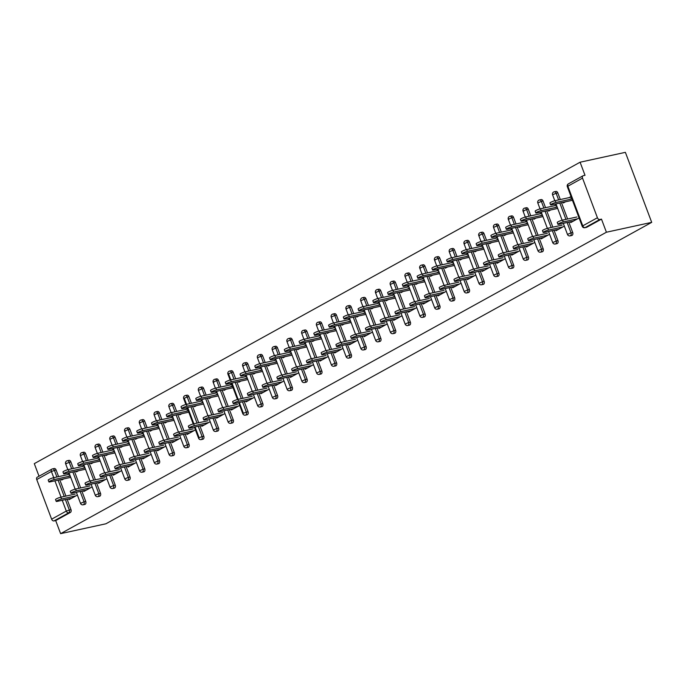 <?xml version="1.0" encoding="UTF-8"?>
<svg xmlns="http://www.w3.org/2000/svg" width="686" height="686" viewBox="0 0 686 686"><rect width="100%" height="100%" fill="white"/><g stroke="black" fill="none" stroke-linecap="round" stroke-linejoin="round"><path stroke-width="1.03" d="M568.66 183.771A2.272 1.586 61.1 0 0 568.351 183.882L583.014 175.787A2.272 1.586 61.1 0 1 583.323 175.676L585.012 175.307L580.09 162.213L34.3 463.642L39.025 476.221M580.09 162.213L625.383 152.343L651.7 222.358L105.91 523.787L60.617 533.657L606.407 232.228L651.7 222.358M570.563 197.302L571.189 196.959M555.806 205.457L556.44 205.105M541.048 213.603L541.683 213.26M526.291 221.758L526.925 221.406M511.533 229.904L512.168 229.553M496.784 238.051L497.41 237.708M482.069 246.197L482.652 245.854M467.269 254.352L467.903 254M452.511 262.506L453.146 262.155M437.754 270.653L438.388 270.301M422.996 278.799L423.631 278.456M408.247 286.954L408.873 286.602M393.49 295.1L394.116 294.748M378.732 303.255L379.367 302.903M363.974 311.401L364.609 311.05M349.217 319.547L349.851 319.204M334.459 327.702L335.094 327.351M319.71 335.848L320.336 335.497M304.996 343.986L305.579 343.652M290.195 352.15L290.83 351.798M275.438 360.296L276.072 359.953M260.68 368.451L261.315 368.099M245.922 376.597L246.557 376.245M231.173 384.743L231.799 384.4M216.416 392.898L217.042 392.546M201.658 401.044L202.293 400.693M186.901 409.199L187.535 408.847M172.143 417.345L172.778 416.994M157.386 425.492L158.02 425.149M142.628 433.646L143.263 433.295M127.922 441.784L128.505 441.441M113.121 449.947L113.756 449.596M98.364 458.094L98.998 457.742M83.606 466.24L84.241 465.897M53.74 477.688L51.399 471.453L36.735 479.548L51.63 519.173L66.293 511.079L62.237 500.283M67.091 499.228L70.984 509.578A2.272 1.586 77.7 0 1 70.358 512.468L68.669 512.836L54.005 520.931L55.695 520.563L60.617 533.657M70.358 512.468L55.695 520.563M54.005 520.931A2.272 1.586 -118.9 0 1 51.63 519.173M36.735 479.548A2.272 1.586 -118.9 0 1 37.224 477.216L51.887 469.121A2.272 1.586 -118.9 0 1 52.196 469.001A2.272 1.586 77.7 0 1 52.496 468.89A2.272 1.586 77.7 0 1 54.4 470.322L56.912 476.993M68.849 474.395L69.483 474.043M597.42 217.745L582.525 178.12L567.862 186.215L582.757 225.84L597.42 217.745A2.272 1.586 61.1 0 0 599.796 219.503L585.132 227.598L586.822 227.229A2.272 1.586 77.7 0 1 586.513 227.349A2.272 1.586 77.7 0 1 586.187 227.366M77.381 495.06L69.029 499.674L68.729 498.868M63.798 478.888L61.663 480.063L61.414 479.403M68.06 476.538L70.015 475.458M69.329 473.632L67.374 474.712M555.591 191.548A2.272 1.586 77.7 0 1 555.9 191.437A2.272 1.586 77.7 0 1 557.804 192.869L560.308 199.54M561.491 202.679L567.622 219.006M568.805 222.135L572.699 232.494A2.272 1.586 77.7 0 1 572.064 235.375A2.272 1.586 77.7 0 1 571.764 235.495A2.272 1.586 77.7 0 1 571.429 235.521M606.407 232.228L601.485 219.134L586.822 227.229M53.885 468.641A2.272 1.586 77.7 0 1 54.185 468.521A2.272 1.586 77.7 0 1 56.089 469.953L58.602 476.624M59.776 479.763L65.916 496.089M555.686 229.93L555.986 230.736L564.338 226.123M550.755 209.95L548.62 211.134L548.371 210.465M556.286 204.694L554.331 205.774M555.008 207.601L556.963 206.52M526.076 207.849A2.272 1.586 77.7 0 1 526.385 207.738A2.272 1.586 77.7 0 1 528.289 209.17L530.793 215.841M531.976 218.971L538.116 235.298M539.29 238.436L543.183 248.795A2.272 1.586 77.7 0 1 542.557 251.676A2.272 1.586 77.7 0 1 542.249 251.796A2.272 1.586 77.7 0 1 541.923 251.813M526.171 246.231L526.471 247.029L534.823 242.424M521.24 226.251L519.105 227.426L518.856 226.766M526.771 220.995L524.816 222.075M525.502 223.893L527.457 222.813M496.57 224.15A2.272 1.586 77.7 0 1 496.878 224.03A2.272 1.586 77.7 0 1 498.773 225.462L501.286 232.134M502.461 235.272L508.6 251.599M509.775 254.738L513.668 265.096A2.272 1.586 77.7 0 1 513.042 267.977A2.272 1.586 77.7 0 1 512.734 268.097A2.272 1.586 77.7 0 1 512.408 268.115M496.655 262.532L496.964 263.33L505.308 258.716M491.733 242.544L489.59 243.727L489.341 243.067M497.256 237.296L495.301 238.376M495.987 240.194L497.942 239.114M467.055 240.452A2.272 1.586 77.7 0 1 467.363 240.332A2.272 1.586 77.7 0 1 469.267 241.764L471.771 248.435M472.954 251.573L479.085 267.9M480.269 271.039L484.162 281.389A2.272 1.586 77.7 0 1 483.527 284.278A2.272 1.586 77.7 0 1 483.218 284.39A2.272 1.586 77.7 0 1 482.893 284.416M467.149 278.833L467.449 279.631L475.801 275.017M462.218 258.845L460.083 260.028L459.834 259.368M467.749 253.597L465.794 254.678M466.471 256.495L468.427 255.415M437.539 256.744A2.272 1.586 77.7 0 1 437.848 256.633A2.272 1.586 77.7 0 1 439.752 258.065L442.256 264.736M443.439 267.874L449.579 284.201M450.753 287.34L454.647 297.69A2.272 1.586 77.7 0 1 454.021 300.579A2.272 1.586 77.7 0 1 453.712 300.691A2.272 1.586 77.7 0 1 453.386 300.717M437.634 295.126L437.934 295.932L446.286 291.318M432.703 275.146L430.568 276.329L430.319 275.669M438.234 269.898L436.279 270.97M436.965 272.796L438.92 271.716M408.033 273.045A2.272 1.586 77.7 0 1 408.341 272.934A2.272 1.586 77.7 0 1 410.237 274.366L412.749 281.037M413.924 284.175L420.064 300.502M421.238 303.632L425.131 313.991A2.272 1.586 77.7 0 1 424.505 316.872A2.272 1.586 77.7 0 1 424.197 316.992A2.272 1.586 77.7 0 1 423.871 317.009M408.119 311.427L408.419 312.233L416.771 307.62M403.197 291.447L401.053 292.622L400.804 291.962M408.719 286.191L406.764 287.271M407.45 289.098L409.405 288.017M378.518 289.346A2.272 1.586 77.7 0 1 378.826 289.226A2.272 1.586 77.7 0 1 380.73 290.667L383.234 297.338M384.417 300.468L390.548 316.795M391.732 319.933L395.625 330.292A2.272 1.586 77.7 0 1 394.99 333.173A2.272 1.586 77.7 0 1 394.682 333.293A2.272 1.586 77.7 0 1 394.356 333.31M378.612 327.728L378.912 328.525L387.264 323.912M373.681 307.74L371.546 308.923L371.298 308.263M379.212 302.492L377.249 303.572M377.935 305.39L379.89 304.31M349.002 305.647A2.272 1.586 77.7 0 1 349.311 305.527A2.272 1.586 77.7 0 1 351.215 306.959L353.719 313.631M354.902 316.769L361.042 333.096M362.217 336.234L366.11 346.593A2.272 1.586 77.7 0 1 365.484 349.474A2.272 1.586 77.7 0 1 365.175 349.586A2.272 1.586 77.7 0 1 364.849 349.611M349.097 344.029L349.397 344.826L357.749 340.213M344.166 324.041L342.031 325.224L341.782 324.564M349.697 318.793L347.742 319.873M348.428 321.691L350.383 320.611M319.496 321.948A2.272 1.586 77.7 0 1 319.805 321.828A2.272 1.586 77.7 0 1 321.7 323.26L324.212 329.932M325.387 333.07L331.527 349.397M332.701 352.535L336.594 362.885A2.272 1.586 77.7 0 1 335.969 365.775A2.272 1.586 77.7 0 1 335.66 365.887A2.272 1.586 77.7 0 1 335.334 365.912M319.582 360.322L319.882 361.128L328.234 356.514M314.66 340.342L312.516 341.525L312.267 340.865M320.182 335.094L318.227 336.174M318.913 337.992L320.868 336.912M289.981 338.241A2.272 1.586 77.7 0 1 290.289 338.129A2.272 1.586 77.7 0 1 292.193 339.561L294.697 346.233M295.88 349.371L302.012 365.698M303.195 368.828L307.088 379.187A2.272 1.586 77.7 0 1 306.453 382.068A2.272 1.586 77.7 0 1 306.145 382.188A2.272 1.586 77.7 0 1 305.819 382.213M290.075 376.623L290.375 377.429L298.727 372.815M285.144 356.643L283.009 357.826L282.761 357.157M290.675 351.386L288.712 352.467M289.398 354.293L291.353 353.213M260.466 354.542A2.272 1.586 77.7 0 1 260.774 354.43A2.272 1.586 77.7 0 1 262.678 355.863L265.182 362.534M266.365 365.664L272.505 381.991M273.68 385.129L277.573 395.488A2.272 1.586 77.7 0 1 276.947 398.369A2.272 1.586 77.7 0 1 276.638 398.489A2.272 1.586 77.7 0 1 276.312 398.506M260.56 392.924L260.86 393.721L269.212 389.116M255.629 372.944L253.494 374.119L253.245 373.458M261.16 367.687L259.205 368.768M259.891 370.586L261.846 369.505M230.959 370.843A2.272 1.586 77.7 0 1 231.268 370.723A2.272 1.586 77.7 0 1 233.163 372.155L235.675 378.826M236.85 381.965L242.99 398.292M244.165 401.43L248.058 411.789A2.272 1.586 77.7 0 1 247.432 414.67A2.272 1.586 77.7 0 1 247.123 414.79A2.272 1.586 77.7 0 1 246.797 414.807M231.045 409.225L231.345 410.022L239.697 405.409M226.123 389.236L223.979 390.42L223.73 389.759M231.645 383.989L229.69 385.069M230.376 386.887L232.331 385.806M201.444 387.144A2.272 1.586 77.7 0 1 201.753 387.024A2.272 1.586 77.7 0 1 203.656 388.456L206.16 395.127M207.344 398.266L213.475 414.593M214.658 417.731L218.551 428.081A2.272 1.586 77.7 0 1 217.916 430.971A2.272 1.586 77.7 0 1 217.608 431.082A2.272 1.586 77.7 0 1 217.282 431.108M201.538 425.526L201.838 426.323L210.19 421.71M196.608 405.537L194.464 406.721L194.224 406.061M202.138 400.29L200.175 401.37M200.861 403.188L202.816 402.107M171.929 403.437A2.272 1.586 77.7 0 1 172.237 403.325A2.272 1.586 77.7 0 1 174.141 404.757L176.645 411.429M177.828 414.567L183.968 430.894M185.143 434.032L189.036 444.382A2.272 1.586 77.7 0 1 188.41 447.272A2.272 1.586 77.7 0 1 188.101 447.383A2.272 1.586 77.7 0 1 187.775 447.409M172.023 441.818L172.323 442.624L180.675 438.011M167.092 421.839L164.957 423.022L164.709 422.362M172.623 416.591L170.668 417.671M171.354 419.489L173.309 418.409M142.422 419.738A2.272 1.586 77.7 0 1 142.722 419.626A2.272 1.586 77.7 0 1 144.626 421.058L147.138 427.73M148.313 430.868L154.453 447.195M155.628 450.325L159.521 460.683A2.272 1.586 77.7 0 1 158.895 463.565A2.272 1.586 77.7 0 1 158.586 463.685A2.272 1.586 77.7 0 1 158.26 463.702M142.508 458.119L142.808 458.925L151.16 454.312M137.586 438.14L135.442 439.314L135.193 438.654M143.108 432.883L141.153 433.964M141.839 435.79L143.794 434.71M112.907 436.039A2.272 1.586 77.7 0 1 113.216 435.927A2.272 1.586 77.7 0 1 115.119 437.359L117.623 444.031M118.798 447.161L124.938 463.487M126.121 466.626L130.014 476.984A2.272 1.586 77.7 0 1 129.38 479.866A2.272 1.586 77.7 0 1 129.071 479.986A2.272 1.586 77.7 0 1 128.745 480.003M113.001 474.42L113.301 475.218L121.654 470.605M108.071 454.441L105.927 455.615L105.678 454.955M113.602 449.184L111.638 450.265M112.324 452.083L114.279 451.002M83.392 452.34A2.272 1.586 77.7 0 1 83.701 452.22A2.272 1.586 77.7 0 1 85.604 453.652L88.108 460.323M89.291 463.462L95.423 479.788M96.606 482.927L100.499 493.285A2.272 1.586 77.7 0 1 99.873 496.167A2.272 1.586 77.7 0 1 99.564 496.278A2.272 1.586 77.7 0 1 99.238 496.304M83.486 490.722L83.786 491.519L92.138 486.906M78.556 470.733L76.42 471.917L76.172 471.256M84.086 465.485L82.131 466.566M82.817 468.384L84.772 467.303M68.643 460.486A2.272 1.586 77.7 0 1 68.943 460.375A2.272 1.586 77.7 0 1 70.847 461.807L73.351 468.478M74.534 471.608L80.674 487.943M81.848 491.073L85.741 501.432A2.272 1.586 77.7 0 1 85.115 504.313A2.272 1.586 77.7 0 1 84.807 504.433A2.272 1.586 77.7 0 1 84.481 504.45M93.313 462.587L91.178 463.77L90.929 463.11M98.844 457.33L96.889 458.411M97.566 460.237L99.53 459.157M98.244 482.567L98.544 483.373L106.896 478.759M98.149 444.185A2.272 1.586 77.7 0 1 98.458 444.074A2.272 1.586 77.7 0 1 100.362 445.506L102.866 452.177M104.049 455.315L110.18 471.642M111.364 474.781L115.257 485.131A2.272 1.586 77.7 0 1 114.622 488.02A2.272 1.586 77.7 0 1 114.322 488.132A2.272 1.586 77.7 0 1 113.987 488.158M122.828 446.286L120.685 447.469L120.436 446.809M128.351 441.038L126.396 442.118M127.081 443.936L129.037 442.856M127.75 466.274L128.059 467.072L136.403 462.458M127.665 427.893A2.272 1.586 77.7 0 1 127.973 427.772A2.272 1.586 77.7 0 1 129.868 429.204L132.381 435.876M133.556 439.014L139.695 455.341M140.87 458.48L144.763 468.83A2.272 1.586 77.7 0 1 144.137 471.719A2.272 1.586 77.7 0 1 143.828 471.831A2.272 1.586 77.7 0 1 143.503 471.857M152.335 429.985L150.2 431.168L149.951 430.508M157.866 424.737L155.911 425.817M156.597 427.635L158.552 426.555M157.266 449.973L157.566 450.771L165.918 446.157M157.18 411.591A2.272 1.586 77.7 0 1 157.48 411.471A2.272 1.586 77.7 0 1 159.384 412.903L161.896 419.575M163.071 422.713L169.21 439.04M170.385 442.178L174.278 452.537A2.272 1.586 77.7 0 1 173.652 455.418A2.272 1.586 77.7 0 1 173.344 455.53A2.272 1.586 77.7 0 1 173.018 455.555M181.85 413.692L179.715 414.867L179.466 414.207M187.381 408.436L185.426 409.516M186.103 411.334L188.067 410.254M186.781 433.672L187.081 434.47L195.433 429.865M186.686 395.29A2.272 1.586 77.7 0 1 186.995 395.179A2.272 1.586 77.7 0 1 188.899 396.611L191.403 403.282M192.586 406.412L198.717 422.739M199.9 425.877L203.793 436.236A2.272 1.586 77.7 0 1 203.159 439.117A2.272 1.586 77.7 0 1 202.859 439.237A2.272 1.586 77.7 0 1 202.524 439.254M211.365 397.391L209.221 398.575L208.973 397.906M216.887 392.135L214.932 393.215M215.618 395.042L217.573 393.961M216.296 417.371L216.596 418.177L224.948 413.564M216.201 378.989A2.272 1.586 77.7 0 1 216.51 378.878A2.272 1.586 77.7 0 1 218.405 380.31L220.918 386.981M222.093 390.12L228.232 406.446M229.407 409.576L233.3 419.935A2.272 1.586 77.7 0 1 232.674 422.816A2.272 1.586 77.7 0 1 232.365 422.936A2.272 1.586 77.7 0 1 232.04 422.962M240.872 381.09L238.737 382.274L238.488 381.613M246.403 375.842L244.448 376.923M245.134 378.741L247.089 377.66M245.802 401.07L246.103 401.876L254.455 397.263M245.717 362.697A2.272 1.586 77.7 0 1 246.017 362.577A2.272 1.586 77.7 0 1 247.92 364.009L250.433 370.68M251.608 373.819L257.747 390.145M258.922 393.284L262.815 403.634A2.272 1.586 77.7 0 1 262.189 406.524A2.272 1.586 77.7 0 1 261.88 406.635A2.272 1.586 77.7 0 1 261.555 406.661M270.387 364.789L268.252 365.972L268.003 365.312M275.918 359.541L273.963 360.622M274.64 362.44L276.604 361.359M275.318 384.777L275.618 385.575L283.97 380.962M275.223 346.396A2.272 1.586 77.7 0 1 275.532 346.276A2.272 1.586 77.7 0 1 277.436 347.708L279.939 354.379M281.123 357.517L287.254 373.844M288.437 376.983L292.33 387.341A2.272 1.586 77.7 0 1 291.696 390.223A2.272 1.586 77.7 0 1 291.396 390.334A2.272 1.586 77.7 0 1 291.061 390.36M299.902 348.488L297.758 349.671L297.51 349.011M305.424 343.24L303.469 344.321M304.155 346.138L306.11 345.058M304.833 368.476L305.133 369.274L313.485 364.66M304.738 330.095A2.272 1.586 77.7 0 1 305.047 329.975A2.272 1.586 77.7 0 1 306.942 331.415L309.455 338.087M310.629 341.216L316.769 357.543M317.952 360.682L321.837 371.04A2.272 1.586 77.7 0 1 321.211 373.921A2.272 1.586 77.7 0 1 320.902 374.041A2.272 1.586 77.7 0 1 320.576 374.059M329.409 332.195L327.273 333.37L327.025 332.71M334.94 326.939L332.984 328.019M333.67 329.846L335.625 328.765M334.339 352.175L334.639 352.981L342.991 348.368M334.254 313.794A2.272 1.586 77.7 0 1 334.554 313.682A2.272 1.586 77.7 0 1 336.457 315.114L338.97 321.785M340.145 324.915L346.284 341.251M347.459 344.381L351.352 354.739A2.272 1.586 77.7 0 1 350.726 357.62A2.272 1.586 77.7 0 1 350.417 357.74A2.272 1.586 77.7 0 1 350.092 357.758M358.924 315.894L356.789 317.078L356.54 316.418M364.455 310.638L362.5 311.718M363.177 313.545L365.141 312.464M363.854 335.874L364.155 336.68L372.507 332.067M363.76 297.492A2.272 1.586 77.7 0 1 364.069 297.381A2.272 1.586 77.7 0 1 365.972 298.813L368.476 305.484M369.66 308.623L375.791 324.95M376.974 328.08L380.867 338.438A2.272 1.586 77.7 0 1 380.233 341.328A2.272 1.586 77.7 0 1 379.933 341.439A2.272 1.586 77.7 0 1 379.598 341.465M388.439 299.593L386.295 300.777L386.046 300.116M393.961 294.345L392.006 295.426M392.692 297.244L394.647 296.163M393.37 319.582L393.67 320.379L402.022 315.766M393.275 281.2A2.272 1.586 77.7 0 1 393.584 281.08A2.272 1.586 77.7 0 1 395.479 282.512L397.991 289.183M399.166 292.322L405.306 308.649M406.489 311.787L410.374 322.137A2.272 1.586 77.7 0 1 409.748 325.027A2.272 1.586 77.7 0 1 409.439 325.138A2.272 1.586 77.7 0 1 409.113 325.164M417.945 283.292L415.81 284.476L415.562 283.815M423.476 278.044L421.521 279.125M422.207 280.943L424.162 279.862M422.876 303.281L423.176 304.078L431.528 299.465M422.79 264.899A2.272 1.586 77.7 0 1 423.091 264.779A2.272 1.586 77.7 0 1 424.994 266.211L427.507 272.882M428.681 276.021L434.821 292.347M435.996 295.486L439.889 305.845A2.272 1.586 77.7 0 1 439.263 308.726A2.272 1.586 77.7 0 1 438.954 308.837A2.272 1.586 77.7 0 1 438.628 308.863M447.461 267L445.325 268.175L445.077 267.514M452.992 261.743L451.036 262.824M451.714 264.642L453.678 263.561M452.391 286.98L452.691 287.777L461.043 283.172M452.297 248.598A2.272 1.586 77.7 0 1 452.606 248.486A2.272 1.586 77.7 0 1 454.509 249.918L457.013 256.59M458.197 259.72L464.328 276.046M465.511 279.185L469.404 289.543A2.272 1.586 77.7 0 1 468.77 292.425A2.272 1.586 77.7 0 1 468.469 292.545A2.272 1.586 77.7 0 1 468.144 292.562M476.976 250.699L474.832 251.873L474.583 251.213M482.498 245.442L480.543 246.523M481.229 248.349L483.184 247.269M481.906 270.678L482.207 271.485L490.559 266.871M481.812 232.297A2.272 1.586 77.7 0 1 482.121 232.185A2.272 1.586 77.7 0 1 484.016 233.617L486.528 240.289M487.703 243.427L493.843 259.754M495.026 262.884L498.911 273.242A2.272 1.586 77.7 0 1 498.285 276.124A2.272 1.586 77.7 0 1 497.976 276.244A2.272 1.586 77.7 0 1 497.65 276.261M506.482 234.398L504.347 235.581L504.099 234.921M512.013 229.15L510.058 230.23M510.744 232.048L512.699 230.968M511.413 254.377L511.713 255.183L520.065 250.57M511.327 215.996A2.272 1.586 77.7 0 1 511.627 215.884A2.272 1.586 77.7 0 1 513.531 217.316L516.043 223.988M517.218 227.126L523.358 243.453M524.533 246.591L528.426 256.941A2.272 1.586 77.7 0 1 527.8 259.831A2.272 1.586 77.7 0 1 527.491 259.943A2.272 1.586 77.7 0 1 527.165 259.968M535.998 218.097L533.862 219.28L533.614 218.62M541.528 212.849L539.573 213.929M540.251 215.747L542.214 214.667M540.928 238.085L541.228 238.882L549.58 234.269M540.834 199.703A2.272 1.586 77.7 0 1 541.143 199.583A2.272 1.586 77.7 0 1 543.046 201.015L545.55 207.686M546.733 210.825L552.865 227.152M554.048 230.29L557.941 240.649A2.272 1.586 77.7 0 1 557.306 243.53A2.272 1.586 77.7 0 1 557.006 243.641A2.272 1.586 77.7 0 1 556.68 243.667M565.513 201.795L563.369 202.979L563.12 202.319M571.044 196.548L569.08 197.628M569.766 199.446L571.721 198.365M570.443 221.784L570.743 222.581L579.095 217.968M601.485 219.134L599.796 219.503M583.014 175.787A2.272 1.586 61.1 0 0 582.525 178.12M56.218 501.389L55.532 499.562A3.404 0.497 -20.6 0 1 57.341 498.396A3.404 0.497 -20.6 0 1 60.848 497.196L61.534 499.014A3.404 0.497 159.4 0 0 58.018 500.214A3.404 0.497 159.4 0 0 56.218 501.389A3.404 0.497 159.4 0 0 57.272 501.363L71.618 498.242M60.848 497.196L75.194 494.066M61.534 499.014L75.88 495.884M48.903 481.924L48.217 480.106A3.404 0.497 -20.6 0 1 50.018 478.931A3.404 0.497 -20.6 0 1 53.534 477.73L54.211 479.548A3.404 0.497 159.4 0 0 50.704 480.757A3.404 0.497 159.4 0 0 48.903 481.924A3.404 0.497 159.4 0 0 49.958 481.898L70.735 477.379M70.238 476.058L54.211 479.548M69.56 474.24L53.534 477.73M70.975 493.234L70.289 491.416A3.404 0.497 -20.6 0 1 72.09 490.25A3.404 0.497 -20.6 0 1 75.606 489.041L76.283 490.867A3.404 0.497 159.4 0 0 72.776 492.068A3.404 0.497 159.4 0 0 70.975 493.234A3.404 0.497 159.4 0 0 72.03 493.217L86.376 490.087M75.606 489.041L89.952 485.92M76.283 490.867L90.638 487.737M85.733 485.088L85.047 483.27A3.404 0.497 -20.6 0 1 86.848 482.095A3.404 0.497 -20.6 0 1 90.355 480.895L91.041 482.712A3.404 0.497 159.4 0 0 87.534 483.922A3.404 0.497 159.4 0 0 85.733 485.088A3.404 0.497 159.4 0 0 86.788 485.062L101.134 481.941M90.355 480.895L104.709 477.765M91.041 482.712L105.395 479.591M100.49 476.933L99.804 475.115A3.404 0.497 -20.6 0 1 101.605 473.949A3.404 0.497 -20.6 0 1 105.112 472.748L105.798 474.566A3.404 0.497 159.4 0 0 102.291 475.767A3.404 0.497 159.4 0 0 100.49 476.933A3.404 0.497 159.4 0 0 101.545 476.916L115.891 473.786M105.112 472.748L119.467 469.618M105.798 474.566L120.144 471.436M115.239 468.787L114.562 466.969A3.404 0.497 -20.6 0 1 116.363 465.794A3.404 0.497 -20.6 0 1 119.87 464.594L120.556 466.411A3.404 0.497 159.4 0 0 117.049 467.62A3.404 0.497 159.4 0 0 115.239 468.787A3.404 0.497 159.4 0 0 116.303 468.77L130.649 465.64M119.87 464.594L134.216 461.472M120.556 466.411L134.902 463.29M129.997 460.64L129.311 458.814A3.404 0.497 -20.6 0 1 131.12 457.648A3.404 0.497 -20.6 0 1 134.627 456.447L135.314 458.265A3.404 0.497 159.4 0 0 131.806 459.466A3.404 0.497 159.4 0 0 129.997 460.64A3.404 0.497 159.4 0 0 131.052 460.615L145.406 457.493M134.627 456.447L148.973 453.317M135.314 458.265L149.659 455.144M63.661 473.769L62.975 471.951A3.404 0.497 -20.6 0 1 64.776 470.785A3.404 0.497 -20.6 0 1 68.283 469.576L68.969 471.402A3.404 0.497 159.4 0 0 65.462 472.603A3.404 0.497 159.4 0 0 63.661 473.769A3.404 0.497 159.4 0 0 64.716 473.752L85.493 469.224M84.995 467.912L68.969 471.402M84.309 466.086L68.283 469.576M78.418 465.623L77.732 463.805A3.404 0.497 -20.6 0 1 79.533 462.63A3.404 0.497 -20.6 0 1 83.04 461.429L83.726 463.247A3.404 0.497 159.4 0 0 80.219 464.456A3.404 0.497 159.4 0 0 78.418 465.623A3.404 0.497 159.4 0 0 79.473 465.605L100.25 461.078M99.753 459.757L83.726 463.247M99.067 457.939L83.04 461.429M93.167 457.476L92.49 455.65A3.404 0.497 -20.6 0 1 94.291 454.484A3.404 0.497 -20.6 0 1 97.798 453.283L98.484 455.101A3.404 0.497 159.4 0 0 94.977 456.301A3.404 0.497 159.4 0 0 93.167 457.476A3.404 0.497 159.4 0 0 94.231 457.451L115.008 452.923M114.511 451.611L98.484 455.101M113.825 449.793L97.798 453.283M107.925 449.321L107.239 447.504A3.404 0.497 -20.6 0 1 109.048 446.337A3.404 0.497 -20.6 0 1 112.555 445.128L113.241 446.955A3.404 0.497 159.4 0 0 109.734 448.155A3.404 0.497 159.4 0 0 107.925 449.321A3.404 0.497 159.4 0 0 108.98 449.304L129.757 444.777M129.268 443.465L113.241 446.955M128.582 441.638L112.555 445.128M122.683 441.175L121.997 439.357A3.404 0.497 -20.6 0 1 123.806 438.183A3.404 0.497 -20.6 0 1 127.313 436.982L127.999 438.8A3.404 0.497 159.4 0 0 124.483 440.009A3.404 0.497 159.4 0 0 122.683 441.175A3.404 0.497 159.4 0 0 123.737 441.149L144.514 436.63M144.026 435.31L127.999 438.8M143.34 433.492L127.313 436.982M144.755 452.486L144.069 450.668A3.404 0.497 -20.6 0 1 145.878 449.502A3.404 0.497 -20.6 0 1 149.385 448.292L150.071 450.119A3.404 0.497 159.4 0 0 146.555 451.319A3.404 0.497 159.4 0 0 144.755 452.486A3.404 0.497 159.4 0 0 145.809 452.468L160.155 449.339M149.385 448.292L163.731 445.171M150.071 450.119L164.417 446.989M137.44 433.029L136.754 431.202A3.404 0.497 -20.6 0 1 138.563 430.036A3.404 0.497 -20.6 0 1 142.071 428.836L142.748 430.654A3.404 0.497 159.4 0 0 139.241 431.854A3.404 0.497 159.4 0 0 137.44 433.029A3.404 0.497 159.4 0 0 138.495 433.003L159.272 428.476M158.775 427.164L142.748 430.654M158.097 425.337L142.071 428.836M159.512 444.339L158.826 442.521A3.404 0.497 -20.6 0 1 160.635 441.347A3.404 0.497 -20.6 0 1 164.143 440.146L164.82 441.964A3.404 0.497 159.4 0 0 161.313 443.173A3.404 0.497 159.4 0 0 159.512 444.339A3.404 0.497 159.4 0 0 160.567 444.314L174.913 441.192M164.143 440.146L178.489 437.016M164.82 441.964L179.175 438.843M152.198 424.874L151.512 423.056A3.404 0.497 -20.6 0 1 153.312 421.89A3.404 0.497 -20.6 0 1 156.828 420.681L157.506 422.499A3.404 0.497 159.4 0 0 153.998 423.708A3.404 0.497 159.4 0 0 152.198 424.874A3.404 0.497 159.4 0 0 153.252 424.857L174.03 420.329M173.532 419.009L157.506 422.499M172.846 417.191L156.828 420.681M174.27 436.193L173.584 434.367A3.404 0.497 -20.6 0 1 175.384 433.2A3.404 0.497 -20.6 0 1 178.9 432L179.578 433.818A3.404 0.497 159.4 0 0 176.07 435.018A3.404 0.497 159.4 0 0 174.27 436.193A3.404 0.497 159.4 0 0 175.324 436.167L189.67 433.046M178.9 432L193.246 428.87M179.578 433.818L193.932 430.688M166.955 416.728L166.269 414.901A3.404 0.497 -20.6 0 1 168.07 413.735A3.404 0.497 -20.6 0 1 171.577 412.535L172.263 414.353A3.404 0.497 159.4 0 0 168.756 415.553A3.404 0.497 159.4 0 0 166.955 416.728A3.404 0.497 159.4 0 0 168.01 416.702L188.787 412.175M188.29 410.863L172.263 414.353M187.604 409.045L171.577 412.535M189.027 428.038L188.341 426.22A3.404 0.497 -20.6 0 1 190.142 425.054A3.404 0.497 -20.6 0 1 193.649 423.845L194.335 425.663A3.404 0.497 159.4 0 0 190.828 426.872A3.404 0.497 159.4 0 0 189.027 428.038A3.404 0.497 159.4 0 0 190.082 428.021L204.428 424.891M193.649 423.845L208.004 420.724M194.335 425.663L208.681 422.542M181.704 408.573L181.027 406.755A3.404 0.497 -20.6 0 1 182.828 405.589A3.404 0.497 -20.6 0 1 186.335 404.38L187.021 406.206A3.404 0.497 159.4 0 0 183.514 407.407A3.404 0.497 159.4 0 0 181.704 408.573A3.404 0.497 159.4 0 0 182.768 408.556L203.545 404.028M203.047 402.716L187.021 406.206M202.361 400.89L186.335 404.38M203.776 419.892L203.099 418.066A3.404 0.497 -20.6 0 1 204.9 416.899A3.404 0.497 -20.6 0 1 208.407 415.699L209.093 417.517A3.404 0.497 159.4 0 0 205.586 418.717A3.404 0.497 159.4 0 0 203.776 419.892A3.404 0.497 159.4 0 0 204.84 419.866L219.186 416.745M208.407 415.699L222.753 412.569M209.093 417.517L223.439 414.395M196.462 400.427L195.776 398.609A3.404 0.497 -20.6 0 1 197.585 397.434A3.404 0.497 -20.6 0 1 201.092 396.234L201.778 398.052A3.404 0.497 159.4 0 0 198.271 399.261A3.404 0.497 159.4 0 0 196.462 400.427A3.404 0.497 159.4 0 0 197.517 400.401L218.294 395.882M217.805 394.561L201.778 398.052M217.119 392.744L201.092 396.234M218.534 411.737L217.848 409.919A3.404 0.497 -20.6 0 1 219.657 408.753A3.404 0.497 -20.6 0 1 223.164 407.544L223.85 409.37A3.404 0.497 159.4 0 0 220.343 410.571A3.404 0.497 159.4 0 0 218.534 411.737A3.404 0.497 159.4 0 0 219.589 411.72L233.943 408.59M223.164 407.544L237.51 404.423M223.85 409.37L238.196 406.241M211.219 392.281L210.533 390.454A3.404 0.497 -20.6 0 1 212.343 389.288A3.404 0.497 -20.6 0 1 215.85 388.087L216.536 389.905A3.404 0.497 159.4 0 0 213.02 391.106A3.404 0.497 159.4 0 0 211.219 392.281A3.404 0.497 159.4 0 0 212.274 392.255L233.051 387.727M232.563 386.415L216.536 389.905M231.877 384.589L215.85 388.087M233.291 403.591L232.605 401.773A3.404 0.497 -20.6 0 1 234.415 400.598A3.404 0.497 -20.6 0 1 237.922 399.398L238.608 401.216A3.404 0.497 159.4 0 0 235.092 402.425A3.404 0.497 159.4 0 0 233.291 403.591A3.404 0.497 159.4 0 0 234.346 403.565L248.692 400.444M237.922 399.398L252.268 396.276M238.608 401.216L252.954 398.094M225.977 384.126L225.291 382.308A3.404 0.497 -20.6 0 1 227.1 381.142A3.404 0.497 -20.6 0 1 230.607 379.933L231.285 381.75A3.404 0.497 159.4 0 0 227.778 382.96A3.404 0.497 159.4 0 0 225.977 384.126A3.404 0.497 159.4 0 0 227.032 384.109L247.809 379.581M247.312 378.26L231.285 381.75M246.634 376.442L230.607 379.933M248.049 395.445L247.363 393.618A3.404 0.497 -20.6 0 1 249.172 392.452A3.404 0.497 -20.6 0 1 252.68 391.252L253.357 393.069A3.404 0.497 159.4 0 0 249.85 394.27A3.404 0.497 159.4 0 0 248.049 395.445A3.404 0.497 159.4 0 0 249.104 395.419L263.45 392.298M252.68 391.252L267.025 388.122M253.357 393.069L267.712 389.94M240.735 375.979L240.049 374.153A3.404 0.497 -20.6 0 1 241.849 372.987A3.404 0.497 -20.6 0 1 245.365 371.786L246.042 373.604A3.404 0.497 159.4 0 0 242.535 374.805A3.404 0.497 159.4 0 0 240.735 375.979A3.404 0.497 159.4 0 0 241.789 375.954L262.567 371.426M262.069 370.114L246.042 373.604M261.383 368.296L245.365 371.786M262.807 387.29L262.121 385.472A3.404 0.497 -20.6 0 1 263.921 384.306A3.404 0.497 -20.6 0 1 267.437 383.097L268.115 384.923A3.404 0.497 159.4 0 0 264.607 386.124A3.404 0.497 159.4 0 0 262.807 387.29A3.404 0.497 159.4 0 0 263.861 387.273L278.207 384.143M267.437 383.097L281.783 379.975M268.115 384.923L282.469 381.793M255.492 367.825L254.806 366.007A3.404 0.497 -20.6 0 1 256.607 364.841A3.404 0.497 -20.6 0 1 260.114 363.631L260.8 365.458A3.404 0.497 159.4 0 0 257.293 366.658A3.404 0.497 159.4 0 0 255.492 367.825A3.404 0.497 159.4 0 0 256.547 367.807L277.324 363.28M276.827 361.968L260.8 365.458M276.141 360.141L260.114 363.631M277.564 379.144L276.878 377.326A3.404 0.497 -20.6 0 1 278.679 376.151A3.404 0.497 -20.6 0 1 282.186 374.95L282.872 376.768A3.404 0.497 159.4 0 0 279.365 377.969A3.404 0.497 159.4 0 0 277.564 379.144A3.404 0.497 159.4 0 0 278.619 379.118L292.965 375.997M282.186 374.95L296.541 371.821M282.872 376.768L297.218 373.647M270.241 359.678L269.564 357.86A3.404 0.497 -20.6 0 1 271.364 356.686A3.404 0.497 -20.6 0 1 274.872 355.485L275.558 357.303A3.404 0.497 159.4 0 0 272.05 358.512A3.404 0.497 159.4 0 0 270.241 359.678A3.404 0.497 159.4 0 0 271.304 359.653L292.082 355.134M291.584 353.813L275.558 357.303M290.898 351.995L274.872 355.485M292.313 370.989L291.636 369.171A3.404 0.497 -20.6 0 1 293.437 368.005A3.404 0.497 -20.6 0 1 296.944 366.796L297.63 368.622A3.404 0.497 159.4 0 0 294.123 369.823A3.404 0.497 159.4 0 0 292.313 370.989A3.404 0.497 159.4 0 0 293.376 370.972L307.722 367.842M296.944 366.796L311.29 363.674M297.63 368.622L311.976 365.492M284.999 351.532L284.313 349.706A3.404 0.497 -20.6 0 1 286.122 348.539A3.404 0.497 -20.6 0 1 289.629 347.339L290.315 349.157A3.404 0.497 159.4 0 0 286.808 350.357A3.404 0.497 159.4 0 0 284.999 351.532A3.404 0.497 159.4 0 0 286.053 351.506L306.831 346.979M306.342 345.667L290.315 349.157M305.656 343.849L289.629 347.339M307.071 362.843L306.385 361.025A3.404 0.497 -20.6 0 1 308.194 359.85A3.404 0.497 -20.6 0 1 311.701 358.649L312.387 360.467A3.404 0.497 159.4 0 0 308.88 361.676A3.404 0.497 159.4 0 0 307.071 362.843A3.404 0.497 159.4 0 0 308.125 362.817L322.48 359.696M311.701 358.649L326.047 355.528M312.387 360.467L326.733 357.346M299.756 343.377L299.07 341.559A3.404 0.497 -20.6 0 1 300.88 340.393A3.404 0.497 -20.6 0 1 304.387 339.184L305.073 341.011A3.404 0.497 159.4 0 0 301.557 342.211A3.404 0.497 159.4 0 0 299.756 343.377A3.404 0.497 159.4 0 0 300.811 343.36L321.588 338.833M321.099 337.512L305.073 341.011M320.413 335.694L304.387 339.184M321.828 354.696L321.142 352.87A3.404 0.497 -20.6 0 1 322.952 351.704A3.404 0.497 -20.6 0 1 326.459 350.503L327.145 352.321A3.404 0.497 159.4 0 0 323.629 353.522A3.404 0.497 159.4 0 0 321.828 354.696A3.404 0.497 159.4 0 0 322.883 354.671L337.238 351.549M326.459 350.503L340.805 347.373M327.145 352.321L341.491 349.191M314.514 335.231L313.828 333.413A3.404 0.497 -20.6 0 1 315.637 332.238A3.404 0.497 -20.6 0 1 319.144 331.038L319.822 332.856A3.404 0.497 159.4 0 0 316.315 334.065A3.404 0.497 159.4 0 0 314.514 335.231A3.404 0.497 159.4 0 0 315.569 335.205L336.346 330.678M335.848 329.366L319.822 332.856M335.171 327.548L319.144 331.038M336.586 346.541L335.9 344.724A3.404 0.497 -20.6 0 1 337.709 343.557A3.404 0.497 -20.6 0 1 341.216 342.348L341.894 344.175A3.404 0.497 159.4 0 0 338.387 345.375A3.404 0.497 159.4 0 0 336.586 346.541A3.404 0.497 159.4 0 0 337.641 346.524L351.987 343.394M341.216 342.348L355.562 339.227M341.894 344.175L356.248 341.045M329.271 327.076L328.585 325.258A3.404 0.497 -20.6 0 1 330.386 324.092A3.404 0.497 -20.6 0 1 333.902 322.883L334.579 324.71A3.404 0.497 159.4 0 0 331.072 325.91A3.404 0.497 159.4 0 0 329.271 327.076A3.404 0.497 159.4 0 0 330.326 327.059L351.103 322.531M350.606 321.22L334.579 324.71M349.92 319.393L333.902 322.883M351.343 338.395L350.657 336.577A3.404 0.497 -20.6 0 1 352.458 335.403A3.404 0.497 -20.6 0 1 355.974 334.202L356.651 336.02A3.404 0.497 159.4 0 0 353.144 337.229A3.404 0.497 159.4 0 0 351.343 338.395A3.404 0.497 159.4 0 0 352.398 338.37L366.744 335.248M355.974 334.202L370.32 331.072M356.651 336.02L371.006 332.899M344.029 318.93L343.343 317.112A3.404 0.497 -20.6 0 1 345.144 315.937A3.404 0.497 -20.6 0 1 348.651 314.737L349.337 316.555A3.404 0.497 159.4 0 0 345.83 317.764A3.404 0.497 159.4 0 0 344.029 318.93A3.404 0.497 159.4 0 0 345.084 318.913L365.861 314.385M365.364 313.065L349.337 316.555M364.678 311.247L348.651 314.737M366.101 330.24L365.415 328.423A3.404 0.497 -20.6 0 1 367.216 327.256A3.404 0.497 -20.6 0 1 370.723 326.047L371.409 327.874A3.404 0.497 159.4 0 0 367.902 329.074A3.404 0.497 159.4 0 0 366.101 330.24A3.404 0.497 159.4 0 0 367.156 330.223L381.502 327.093M370.723 326.047L385.078 322.926M371.409 327.874L385.755 324.744M358.778 310.784L358.101 308.957A3.404 0.497 -20.6 0 1 359.901 307.791A3.404 0.497 -20.6 0 1 363.409 306.591L364.095 308.408A3.404 0.497 159.4 0 0 360.587 309.609A3.404 0.497 159.4 0 0 358.778 310.784A3.404 0.497 159.4 0 0 359.841 310.758L380.619 306.23M380.121 304.918L364.095 308.408M379.435 303.101L363.409 306.591M380.85 322.094L380.173 320.276A3.404 0.497 -20.6 0 1 381.973 319.101A3.404 0.497 -20.6 0 1 385.481 317.901L386.167 319.719A3.404 0.497 159.4 0 0 382.659 320.928A3.404 0.497 159.4 0 0 380.85 322.094A3.404 0.497 159.4 0 0 381.913 322.077L396.259 318.947M385.481 317.901L399.827 314.78M386.167 319.719L400.513 316.598M373.536 302.629L372.85 300.811A3.404 0.497 -20.6 0 1 374.659 299.645A3.404 0.497 -20.6 0 1 378.166 298.436L378.852 300.262A3.404 0.497 159.4 0 0 375.345 301.463A3.404 0.497 159.4 0 0 373.536 302.629A3.404 0.497 159.4 0 0 374.59 302.612L395.368 298.084M394.879 296.764L378.852 300.262M394.193 294.946L378.166 298.436M395.608 313.948L394.922 312.121A3.404 0.497 -20.6 0 1 396.731 310.955A3.404 0.497 -20.6 0 1 400.238 309.755L400.924 311.573A3.404 0.497 159.4 0 0 397.417 312.773A3.404 0.497 159.4 0 0 395.608 313.948A3.404 0.497 159.4 0 0 396.662 313.922L411.017 310.801M400.238 309.755L414.584 306.625M400.924 311.573L415.27 308.451M388.293 294.483L387.607 292.665A3.404 0.497 -20.6 0 1 389.416 291.49A3.404 0.497 -20.6 0 1 392.924 290.289L393.61 292.107A3.404 0.497 159.4 0 0 390.102 293.316A3.404 0.497 159.4 0 0 388.293 294.483A3.404 0.497 159.4 0 0 389.348 294.457L410.125 289.938M409.636 288.617L393.61 292.107M408.95 286.799L392.924 290.289M410.365 305.793L409.679 303.975A3.404 0.497 -20.6 0 1 411.489 302.809A3.404 0.497 -20.6 0 1 414.996 301.6L415.682 303.426A3.404 0.497 159.4 0 0 412.175 304.627A3.404 0.497 159.4 0 0 410.365 305.793A3.404 0.497 159.4 0 0 411.42 305.776L425.774 302.646M414.996 301.6L429.342 298.479M415.682 303.426L430.028 300.296M403.051 286.328L402.365 284.51A3.404 0.497 -20.6 0 1 404.174 283.344A3.404 0.497 -20.6 0 1 407.681 282.143L408.367 283.961A3.404 0.497 159.4 0 0 404.851 285.162A3.404 0.497 159.4 0 0 403.051 286.328A3.404 0.497 159.4 0 0 404.105 286.311L424.883 281.783M424.385 280.471L408.367 283.961M423.708 278.645L407.681 282.143M425.123 297.647L424.437 295.829A3.404 0.497 -20.6 0 1 426.246 294.654A3.404 0.497 -20.6 0 1 429.753 293.454L430.439 295.272A3.404 0.497 159.4 0 0 426.924 296.481A3.404 0.497 159.4 0 0 425.123 297.647A3.404 0.497 159.4 0 0 426.178 297.621L440.523 294.5M429.753 293.454L444.099 290.324M430.439 295.272L444.785 292.15M417.808 278.182L417.122 276.364A3.404 0.497 -20.6 0 1 418.923 275.197A3.404 0.497 -20.6 0 1 422.439 273.988L423.116 275.806A3.404 0.497 159.4 0 0 419.609 277.015A3.404 0.497 159.4 0 0 417.808 278.182A3.404 0.497 159.4 0 0 418.863 278.164L439.64 273.637M439.143 272.316L423.116 275.806M438.457 270.498L422.439 273.988M439.88 289.501L439.194 287.674A3.404 0.497 -20.6 0 1 440.995 286.508A3.404 0.497 -20.6 0 1 444.511 285.307L445.188 287.125A3.404 0.497 159.4 0 0 441.681 288.326A3.404 0.497 159.4 0 0 439.88 289.501A3.404 0.497 159.4 0 0 440.935 289.475L455.281 286.345M444.511 285.307L458.857 282.178M445.188 287.125L459.543 283.995M432.566 270.035L431.88 268.209A3.404 0.497 -20.6 0 1 433.681 267.043A3.404 0.497 -20.6 0 1 437.188 265.842L437.874 267.66A3.404 0.497 159.4 0 0 434.367 268.861A3.404 0.497 159.4 0 0 432.566 270.035A3.404 0.497 159.4 0 0 433.621 270.01L454.398 265.482M453.9 264.17L437.874 267.66M453.214 262.352L437.188 265.842M454.638 281.346L453.952 279.528A3.404 0.497 -20.6 0 1 455.753 278.362A3.404 0.497 -20.6 0 1 459.26 277.153L459.946 278.97A3.404 0.497 159.4 0 0 456.439 280.18A3.404 0.497 159.4 0 0 454.638 281.346A3.404 0.497 159.4 0 0 455.693 281.329L470.039 278.199M459.26 277.153L473.614 274.031M459.946 278.97L474.292 275.849M447.315 261.88L446.637 260.063A3.404 0.497 -20.6 0 1 448.438 258.896A3.404 0.497 -20.6 0 1 451.945 257.687L452.631 259.514A3.404 0.497 159.4 0 0 449.124 260.714A3.404 0.497 159.4 0 0 447.315 261.88A3.404 0.497 159.4 0 0 448.378 261.863L469.155 257.336M468.658 256.024L452.631 259.514M467.972 254.197L451.945 257.687M469.387 273.2L468.71 271.373A3.404 0.497 -20.6 0 1 470.51 270.207A3.404 0.497 -20.6 0 1 474.017 269.006L474.703 270.824A3.404 0.497 159.4 0 0 471.196 272.025A3.404 0.497 159.4 0 0 469.387 273.2A3.404 0.497 159.4 0 0 470.45 273.174L484.796 270.052M474.017 269.006L488.363 265.876M474.703 270.824L489.049 267.703M462.072 253.734L461.386 251.916A3.404 0.497 -20.6 0 1 463.196 250.742A3.404 0.497 -20.6 0 1 466.703 249.541L467.389 251.359A3.404 0.497 159.4 0 0 463.882 252.568A3.404 0.497 159.4 0 0 462.072 253.734A3.404 0.497 159.4 0 0 463.127 253.709L483.904 249.19M483.416 247.869L467.389 251.359M482.73 246.051L466.703 249.541M484.145 265.045L483.458 263.227A3.404 0.497 -20.6 0 1 485.268 262.061A3.404 0.497 -20.6 0 1 488.775 260.851L489.461 262.678A3.404 0.497 159.4 0 0 485.954 263.878A3.404 0.497 159.4 0 0 484.145 265.045A3.404 0.497 159.4 0 0 485.199 265.028L499.554 261.898M488.775 260.851L503.121 257.73M489.461 262.678L503.807 259.548M476.83 245.588L476.144 243.762A3.404 0.497 -20.6 0 1 477.953 242.595A3.404 0.497 -20.6 0 1 481.461 241.395L482.147 243.213A3.404 0.497 159.4 0 0 478.639 244.413A3.404 0.497 159.4 0 0 476.83 245.588A3.404 0.497 159.4 0 0 477.885 245.562L498.662 241.035M498.173 239.723L482.147 243.213M497.487 237.896L481.461 241.395M498.902 256.898L498.216 255.081A3.404 0.497 -20.6 0 1 500.025 253.906A3.404 0.497 -20.6 0 1 503.533 252.705L504.219 254.523A3.404 0.497 159.4 0 0 500.711 255.732A3.404 0.497 159.4 0 0 498.902 256.898A3.404 0.497 159.4 0 0 499.957 256.873L514.311 253.751M503.533 252.705L517.879 249.584M504.219 254.523L518.565 251.402M491.588 237.433L490.902 235.615A3.404 0.497 -20.6 0 1 492.711 234.449A3.404 0.497 -20.6 0 1 496.218 233.24L496.904 235.058A3.404 0.497 159.4 0 0 493.388 236.267A3.404 0.497 159.4 0 0 491.588 237.433A3.404 0.497 159.4 0 0 492.642 237.416L513.42 232.888M512.922 231.568L496.904 235.058M512.245 229.75L496.218 233.24M513.66 248.752L512.974 246.926A3.404 0.497 -20.6 0 1 514.783 245.76A3.404 0.497 -20.6 0 1 518.29 244.559L518.976 246.377A3.404 0.497 159.4 0 0 515.46 247.577A3.404 0.497 159.4 0 0 513.66 248.752A3.404 0.497 159.4 0 0 514.714 248.726L529.06 245.605M518.29 244.559L532.636 241.429M518.976 246.377L533.322 243.247M506.345 229.287L505.659 227.46A3.404 0.497 -20.6 0 1 507.46 226.294A3.404 0.497 -20.6 0 1 510.976 225.094L511.653 226.912A3.404 0.497 159.4 0 0 508.146 228.112A3.404 0.497 159.4 0 0 506.345 229.287A3.404 0.497 159.4 0 0 507.4 229.261L528.177 224.734M527.68 223.422L511.653 226.912M527.002 221.604L510.976 225.094M528.417 240.597L527.731 238.779A3.404 0.497 -20.6 0 1 529.532 237.613A3.404 0.497 -20.6 0 1 533.048 236.404L533.725 238.222A3.404 0.497 159.4 0 0 530.218 239.431A3.404 0.497 159.4 0 0 528.417 240.597A3.404 0.497 159.4 0 0 529.472 240.58L543.818 237.45M533.048 236.404L547.394 233.283M533.725 238.222L548.08 235.101M521.103 221.132L520.417 219.314A3.404 0.497 -20.6 0 1 522.217 218.148A3.404 0.497 -20.6 0 1 525.725 216.939L526.411 218.765A3.404 0.497 159.4 0 0 522.904 219.966A3.404 0.497 159.4 0 0 521.103 221.132A3.404 0.497 159.4 0 0 522.157 221.115L542.935 216.587M542.437 215.275L526.411 218.765M541.751 213.449L525.725 216.939M543.175 232.451L542.489 230.625A3.404 0.497 -20.6 0 1 544.29 229.458A3.404 0.497 -20.6 0 1 547.797 228.258L548.483 230.076A3.404 0.497 159.4 0 0 544.976 231.276A3.404 0.497 159.4 0 0 543.175 232.451A3.404 0.497 159.4 0 0 544.23 232.425L558.576 229.304M547.797 228.258L562.151 225.128M548.483 230.076L562.829 226.955M535.852 212.986L535.174 211.168A3.404 0.497 -20.6 0 1 536.975 209.993A3.404 0.497 -20.6 0 1 540.482 208.793L541.168 210.611A3.404 0.497 159.4 0 0 537.661 211.82A3.404 0.497 159.4 0 0 535.852 212.986A3.404 0.497 159.4 0 0 536.915 212.96L557.692 208.441M557.195 207.121L541.168 210.611M556.509 205.303L540.482 208.793M557.924 224.296L557.246 222.478A3.404 0.497 -20.6 0 1 559.047 221.312A3.404 0.497 -20.6 0 1 562.554 220.103L563.24 221.93A3.404 0.497 159.4 0 0 559.733 223.13A3.404 0.497 159.4 0 0 557.924 224.296A3.404 0.497 159.4 0 0 558.987 224.279L573.333 221.149M562.554 220.103L576.9 216.982M563.24 221.93L577.586 218.8M550.609 204.84L549.923 203.013A3.404 0.497 -20.6 0 1 551.733 201.847A3.404 0.497 -20.6 0 1 555.24 200.646L555.926 202.464A3.404 0.497 159.4 0 0 552.419 203.665A3.404 0.497 159.4 0 0 550.609 204.84A3.404 0.497 159.4 0 0 551.664 204.814L572.441 200.286M571.952 198.974L555.926 202.464M571.267 197.156L555.24 200.646M61.054 497.144L54.923 480.817M65.402 499.597L69.295 509.947A2.272 1.586 -102.3 0 1 68.669 512.836A2.272 1.586 -118.9 0 1 66.293 511.079L70.984 509.578M56.089 469.953L51.399 471.453A2.272 1.586 -118.9 0 1 51.887 469.121A2.272 2.272 0 0 1 52.496 468.89L54.185 468.521M567.322 186.669A2.272 2.272 0 0 1 568.351 183.882A2.272 1.586 61.1 0 0 567.862 186.215L567.322 186.669L582.217 226.294L582.757 225.84A2.272 1.586 61.1 0 0 585.132 227.598A2.272 1.586 77.7 0 1 584.824 227.709L586.513 227.349M58.087 480.131L64.227 496.458M66.19 463.282A2.272 1.586 -102.3 0 0 66.319 463.736M70.847 461.807L65.616 463.753L67.845 469.687M80.159 491.442L84.052 501.8L80.511 503.378A2.272 2.272 0 0 0 83.117 504.802L84.807 504.433M85.741 501.432L84.052 501.8A2.272 1.586 -102.3 0 1 83.426 504.682A2.272 1.586 77.7 0 1 83.117 504.802M66.954 460.855A2.272 1.586 77.7 0 1 67.254 460.743A2.272 1.586 77.7 0 1 69.157 462.175L71.661 468.847M72.845 471.977L78.984 488.303M85.604 453.652L83.915 454.021L86.419 460.692M87.602 463.83L93.733 480.157M94.917 483.296L98.81 493.654L100.499 493.285M100.362 445.506L98.673 445.874L101.176 452.546M102.36 455.684L108.491 472.011M109.674 475.141L113.567 485.499L115.257 485.131M115.119 437.359L113.43 437.719L115.934 444.399M117.109 447.529L123.248 463.856M124.432 466.995L128.325 477.353L130.014 476.984M129.868 429.204L128.179 429.573L130.692 436.245M131.866 439.383L138.006 455.71M139.181 458.848L143.074 469.198L144.763 468.83M144.626 421.058L142.937 421.427L145.449 428.098M146.624 431.228L152.764 447.564M153.938 450.693L157.831 461.052L159.521 460.683M159.384 412.903L157.694 413.272L160.207 419.943M161.381 423.082L167.521 439.409M168.696 442.547L172.589 452.906L174.278 452.537M174.141 404.757L172.452 405.126L174.956 411.797M176.139 414.936L182.279 431.262M183.454 434.392L187.347 444.751L189.036 444.382M194.387 427.078L198.563 438.183L199.103 437.728L195.038 426.941M193.864 423.802L187.724 407.475M186.549 404.337L184.371 398.54M188.899 396.611L187.209 396.98L189.713 403.651M190.897 406.781L197.028 423.108M198.211 426.246L202.104 436.605L203.793 436.236M203.656 388.456L201.967 388.825L204.471 395.496M205.646 398.635L211.785 414.961M212.969 418.1L216.862 428.45L218.551 428.081M218.405 380.31L216.716 380.679L219.228 387.35M220.403 390.488L226.543 406.815M227.718 409.945L231.611 420.304L233.3 419.935M238.651 402.631L242.827 413.735L243.367 413.281L239.311 402.485M238.128 399.355L231.997 383.028M230.813 379.89L228.635 374.093A2.272 1.586 -102.3 0 1 228.507 373.638M233.163 372.155L231.474 372.524L233.986 379.195M235.161 382.334L241.3 398.66M242.475 401.799L246.368 412.157L248.058 411.789M247.92 364.009L246.231 364.377L248.744 371.049M249.918 374.187L256.058 390.514M257.233 393.653L261.126 404.003L262.815 403.634M262.678 355.863L260.989 356.231L263.493 362.903M264.676 366.032L270.816 382.359M271.99 385.498L275.883 395.856L277.573 395.488M277.436 347.708L275.746 348.076L278.25 354.748M279.434 357.886L285.565 374.213M286.748 377.351L290.641 387.701L292.33 387.341M292.193 339.561L290.504 339.93L293.008 346.601M294.191 349.74L300.322 366.067M301.506 369.197L305.399 379.555L307.088 379.187M306.942 331.415L305.253 331.775L307.765 338.447M308.94 341.585L315.08 357.912M316.263 361.05L320.148 371.409L321.837 371.04M321.7 323.26L320.01 323.629L322.523 330.3M323.698 333.439L329.837 349.766M331.012 352.904L334.905 363.254L336.594 362.885M336.457 315.114L334.768 315.483L337.28 322.154M338.455 325.284L344.595 341.611M345.77 344.749L349.663 355.108L351.352 354.739M351.215 306.959L349.526 307.328L352.029 313.999M353.213 317.138L359.353 333.465M360.527 336.603L364.42 346.953L366.11 346.593M365.972 298.813L364.283 299.182L366.787 305.853M367.97 308.992L374.102 325.318M375.285 328.448L379.178 338.807L380.867 338.438M380.73 290.667L379.041 291.027L381.545 297.698M382.728 300.837L388.859 317.164M390.042 320.302L393.935 330.661L395.625 330.292M395.479 282.512L393.79 282.881L396.302 289.552M397.477 292.69L403.617 309.017M404.8 312.156L408.685 322.506L410.374 322.137M410.237 274.366L408.547 274.734L411.06 281.406M412.235 284.536L418.374 300.862M419.549 304.001L423.442 314.36L425.131 313.991M424.994 266.211L423.305 266.58L425.817 273.251M426.992 276.389L433.132 292.716M434.307 295.855L438.2 306.213L439.889 305.845M439.752 258.065L438.062 258.433L440.566 265.105M441.75 268.243L447.889 284.57M449.064 287.7L452.957 298.058L454.647 297.69M454.509 249.918L452.82 250.287L455.324 256.958M456.507 260.088L462.638 276.415M463.822 279.554L467.715 289.912L469.404 289.543M469.267 241.764L467.578 242.132L470.082 248.804M471.265 251.942L477.396 268.269M478.579 271.407L482.472 281.757L484.162 281.389M484.016 233.617L482.327 233.986L484.839 240.657M486.014 243.787L492.154 260.123M493.337 263.252L497.221 273.611L498.911 273.242M498.773 225.462L497.084 225.831L499.597 232.503M500.771 235.641L506.911 251.968M508.086 255.106L511.979 265.465L513.668 265.096M513.531 217.316L511.842 217.685L514.354 224.356M515.529 227.495L521.669 243.822M522.843 246.96L526.737 257.31L528.426 256.941M528.289 209.17L526.599 209.539L529.103 216.21M530.287 219.34L536.426 235.667M537.601 238.805L541.494 249.164L543.183 248.795M543.046 201.015L541.357 201.384L543.861 208.055M545.044 211.194L551.175 227.52M552.359 230.659L556.252 241.009L557.941 240.649M557.804 192.869L556.114 193.238L558.618 199.909M559.802 203.047L565.933 219.374M567.116 222.504L571.009 232.863L572.699 232.494M81.703 452.709A2.272 1.586 77.7 0 1 82.011 452.589A2.272 1.586 77.7 0 1 83.915 454.021L80.373 455.607L82.603 461.541M97.875 496.647A2.272 1.586 77.7 0 0 98.184 496.535A2.272 1.586 -102.3 0 0 98.81 493.654L95.268 495.232A2.272 2.272 0 0 0 97.875 496.647L99.564 496.278M96.46 444.554A2.272 1.586 77.7 0 1 96.769 444.442A2.272 1.586 77.7 0 1 98.673 445.874L95.131 447.452L97.361 453.386M112.633 488.501A2.272 1.586 77.7 0 0 112.933 488.381A2.272 1.586 -102.3 0 0 113.567 485.499L110.026 487.086A2.272 2.272 0 0 0 112.633 488.501L114.322 488.132M111.218 436.407A2.272 1.586 77.7 0 1 111.526 436.287A2.272 1.586 77.7 0 1 113.43 437.719L109.889 439.306L112.118 445.24M127.382 480.354A2.272 1.586 77.7 0 0 127.69 480.234A2.272 1.586 -102.3 0 0 128.325 477.353L124.783 478.931A2.272 2.272 0 0 0 127.382 480.354L129.071 479.986M125.212 430.688A2.272 1.586 -102.3 0 0 125.341 431.142M125.975 428.261A2.272 1.586 77.7 0 1 126.284 428.141A2.272 1.586 77.7 0 1 128.179 429.573L124.638 431.16L126.867 437.085M142.139 472.2A2.272 1.586 77.7 0 0 142.448 472.088A2.272 1.586 -102.3 0 0 143.074 469.198L139.532 470.785A2.272 2.272 0 0 0 142.139 472.2L143.828 471.831M139.97 422.533A2.272 1.586 -102.3 0 0 140.098 422.988M140.733 420.106A2.272 1.586 77.7 0 1 141.033 419.995A2.272 1.586 77.7 0 1 142.937 421.427L139.395 423.005L141.625 428.939M156.897 464.053A2.272 1.586 77.7 0 0 157.205 463.933A2.272 1.586 -102.3 0 0 157.831 461.052L154.29 462.63A2.272 2.272 0 0 0 156.897 464.053L158.586 463.685M155.49 411.96A2.272 1.586 77.7 0 1 155.791 411.84A2.272 1.586 77.7 0 1 157.694 413.272L154.153 414.859L156.382 420.792M171.654 455.898A2.272 1.586 77.7 0 0 171.963 455.787A2.272 1.586 -102.3 0 0 172.589 452.906L169.048 454.484A2.272 2.272 0 0 0 171.654 455.898L173.344 455.53M170.239 403.805A2.272 1.586 77.7 0 1 170.548 403.694A2.272 1.586 77.7 0 1 172.452 405.126L168.91 406.704L171.14 412.638M186.412 447.752A2.272 1.586 77.7 0 0 186.721 447.632A2.272 1.586 -102.3 0 0 187.347 444.751L183.805 446.337A2.272 2.272 0 0 0 186.412 447.752L188.101 447.383M184.997 395.659A2.272 1.586 77.7 0 1 185.306 395.539A2.272 1.586 77.7 0 1 187.209 396.98L183.668 398.557L185.897 404.491M199.103 437.728L202.104 436.605A2.272 1.586 -102.3 0 1 201.47 439.486A2.272 1.586 77.7 0 1 201.169 439.606L202.859 439.237M199.755 387.513A2.272 1.586 77.7 0 1 200.063 387.393A2.272 1.586 77.7 0 1 201.967 388.825L198.426 390.411L200.655 396.337M215.919 431.451A2.272 1.586 77.7 0 0 216.227 431.34A2.272 1.586 -102.3 0 0 216.862 428.45L213.32 430.036A2.272 2.272 0 0 0 215.919 431.451L217.608 431.082M214.512 379.358A2.272 1.586 77.7 0 1 214.821 379.247A2.272 2.272 0 0 0 213.174 382.256L213.715 381.802A2.272 1.586 -102.3 0 0 213.878 382.248M230.676 423.305A2.272 1.586 77.7 0 0 230.985 423.185A2.272 1.586 -102.3 0 0 231.611 420.304L228.069 421.881A2.272 2.272 0 0 0 230.676 423.305L232.365 422.936M213.715 381.802L216.716 380.679A2.272 1.586 77.7 0 0 214.821 379.247L216.51 378.878M229.27 371.212A2.272 1.586 77.7 0 1 229.57 371.092A2.272 1.586 77.7 0 1 231.474 372.524L227.932 374.11L230.162 380.044M243.367 413.281L246.368 412.157A2.272 1.586 -102.3 0 1 245.742 415.039A2.272 1.586 77.7 0 1 245.434 415.15L247.123 414.79M243.264 365.492A2.272 1.586 -102.3 0 0 243.393 365.947M244.027 363.057A2.272 1.586 77.7 0 1 244.327 362.945A2.272 1.586 77.7 0 1 246.231 364.377L242.69 365.955L244.919 371.889M260.191 407.004A2.272 1.586 77.7 0 0 260.5 406.892A2.272 1.586 -102.3 0 0 261.126 404.003L257.584 405.589A2.272 2.272 0 0 0 260.191 407.004L261.88 406.635M258.776 354.911A2.272 1.586 77.7 0 1 259.085 354.799A2.272 1.586 77.7 0 1 260.989 356.231L257.447 357.809L259.677 363.743M274.949 398.858A2.272 1.586 77.7 0 0 275.257 398.738A2.272 1.586 -102.3 0 0 275.883 395.856L272.342 397.434A2.272 2.272 0 0 0 274.949 398.858L276.638 398.489M273.534 346.764A2.272 1.586 77.7 0 1 273.843 346.644A2.272 1.586 77.7 0 1 275.746 348.076L272.205 349.663L274.434 355.588M289.706 390.703A2.272 1.586 77.7 0 0 290.007 390.591A2.272 1.586 -102.3 0 0 290.641 387.701L287.1 389.288A2.272 2.272 0 0 0 289.706 390.703L291.396 390.334M288.291 338.61A2.272 1.586 77.7 0 1 288.6 338.498A2.272 1.586 77.7 0 1 290.504 339.93L286.962 341.508L289.192 347.442M304.455 382.556A2.272 1.586 77.7 0 0 304.764 382.436A2.272 1.586 -102.3 0 0 305.399 379.555L301.857 381.133A2.272 2.272 0 0 0 304.455 382.556L306.145 382.188M303.049 330.463A2.272 1.586 77.7 0 1 303.358 330.343A2.272 1.586 77.7 0 1 305.253 331.775L301.711 333.362L303.941 339.296M319.213 374.402A2.272 1.586 77.7 0 0 319.522 374.29A2.272 1.586 -102.3 0 0 320.148 371.409L316.606 372.987A2.272 2.272 0 0 0 319.213 374.402L320.902 374.041M317.807 322.309A2.272 1.586 77.7 0 1 318.115 322.197A2.272 1.586 77.7 0 1 320.01 323.629L316.469 325.207L318.698 331.141M333.971 366.255A2.272 1.586 77.7 0 0 334.279 366.144A2.272 1.586 -102.3 0 0 334.905 363.254L331.364 364.841A2.272 2.272 0 0 0 333.971 366.255L335.66 365.887M332.564 314.162A2.272 1.586 77.7 0 1 332.864 314.051A2.272 1.586 77.7 0 1 334.768 315.483L331.227 317.061L333.456 322.995M348.728 358.109A2.272 1.586 77.7 0 0 349.037 357.989A2.272 1.586 -102.3 0 0 349.663 355.108L346.121 356.686A2.272 2.272 0 0 0 348.728 358.109L350.417 357.74M346.55 308.443A2.272 1.586 -102.3 0 0 346.687 308.897M347.313 306.016A2.272 1.586 77.7 0 1 347.622 305.896A2.272 1.586 77.7 0 1 349.526 307.328L345.984 308.914L348.214 314.848M363.486 349.954A2.272 1.586 77.7 0 0 363.794 349.843A2.272 1.586 -102.3 0 0 364.42 346.953L360.879 348.539A2.272 2.272 0 0 0 363.486 349.954L365.175 349.586M362.071 297.861A2.272 1.586 77.7 0 1 362.38 297.75A2.272 1.586 77.7 0 1 364.283 299.182L360.742 300.76L362.971 306.693M378.243 341.808A2.272 1.586 77.7 0 0 378.543 341.688A2.272 1.586 -102.3 0 0 379.178 338.807L375.636 340.393A2.272 2.272 0 0 0 378.243 341.808L379.933 341.439M376.065 292.142A2.272 1.586 -102.3 0 0 376.202 292.596M376.828 289.715A2.272 1.586 77.7 0 1 377.137 289.595A2.272 1.586 77.7 0 1 379.041 291.027L375.499 292.613L377.729 298.547M392.992 333.662A2.272 1.586 77.7 0 0 393.301 333.542A2.272 1.586 -102.3 0 0 393.935 330.661L390.394 332.238A2.272 2.272 0 0 0 392.992 333.662L394.682 333.293M391.586 281.569A2.272 1.586 77.7 0 1 391.895 281.449A2.272 1.586 77.7 0 1 393.79 282.881L390.248 284.467L392.478 290.392M407.75 325.507A2.272 1.586 77.7 0 0 408.059 325.396A2.272 1.586 -102.3 0 0 408.685 322.506L405.143 324.092A2.272 2.272 0 0 0 407.75 325.507L409.439 325.138M406.344 273.414A2.272 1.586 77.7 0 1 406.652 273.302A2.272 1.586 77.7 0 1 408.547 274.734L405.006 276.312L407.235 282.246M422.507 317.361A2.272 1.586 77.7 0 0 422.816 317.241A2.272 1.586 -102.3 0 0 423.442 314.36L419.901 315.937A2.272 2.272 0 0 0 422.507 317.361L424.197 316.992M420.338 267.694A2.272 1.586 -102.3 0 0 420.467 268.149M421.101 265.268A2.272 1.586 77.7 0 1 421.401 265.148A2.272 1.586 77.7 0 1 423.305 266.58L419.763 268.166L421.993 274.1M437.265 309.206A2.272 1.586 77.7 0 0 437.574 309.094A2.272 1.586 -102.3 0 0 438.2 306.213L434.658 307.791A2.272 2.272 0 0 0 437.265 309.206L438.954 308.837M435.087 259.548A2.272 1.586 -102.3 0 0 435.224 260.003M435.85 257.113A2.272 1.586 77.7 0 1 436.159 257.001A2.272 1.586 77.7 0 1 438.062 258.433L434.521 260.011L436.75 265.945M452.023 301.06A2.272 1.586 77.7 0 0 452.331 300.94A2.272 1.586 -102.3 0 0 452.957 298.058L449.416 299.645A2.272 2.272 0 0 0 452.023 301.06L453.712 300.691M450.608 248.967A2.272 1.586 77.7 0 1 450.916 248.846A2.272 1.586 77.7 0 1 452.82 250.287L449.279 251.865L451.508 257.799M466.78 292.913A2.272 1.586 77.7 0 0 467.08 292.793A2.272 1.586 -102.3 0 0 467.715 289.912L464.173 291.49A2.272 2.272 0 0 0 466.78 292.913L468.469 292.545M464.602 243.247A2.272 1.586 -102.3 0 0 464.739 243.702M465.365 240.82A2.272 1.586 77.7 0 1 465.674 240.7A2.272 1.586 77.7 0 1 467.578 242.132L464.036 243.719L466.266 249.644M481.529 284.759A2.272 1.586 77.7 0 0 481.838 284.647A2.272 1.586 -102.3 0 0 482.472 281.757L478.931 283.344A2.272 2.272 0 0 0 481.529 284.759L483.218 284.39M479.36 235.092A2.272 1.586 -102.3 0 0 479.497 235.555M480.123 232.665A2.272 1.586 77.7 0 1 480.432 232.554A2.272 1.586 77.7 0 1 482.327 233.986L478.785 235.564L481.015 241.498M496.287 276.612A2.272 1.586 77.7 0 0 496.595 276.492A2.272 1.586 -102.3 0 0 497.221 273.611L493.68 275.189A2.272 2.272 0 0 0 496.287 276.612L497.976 276.244M494.88 224.519A2.272 1.586 77.7 0 1 495.189 224.399A2.272 1.586 77.7 0 1 497.084 225.831L493.543 227.418L495.772 233.351M511.044 268.458A2.272 1.586 77.7 0 0 511.353 268.346A2.272 1.586 -102.3 0 0 511.979 265.465L508.437 267.043A2.272 2.272 0 0 0 511.044 268.458L512.734 268.097M508.875 218.8A2.272 1.586 -102.3 0 0 509.003 219.254M509.638 216.364A2.272 1.586 77.7 0 1 509.938 216.253A2.272 1.586 77.7 0 1 511.842 217.685L508.3 219.263L510.53 225.197M525.802 260.311A2.272 1.586 77.7 0 0 526.111 260.2A2.272 1.586 -102.3 0 0 526.737 257.31L523.195 258.896A2.272 2.272 0 0 0 525.802 260.311L527.491 259.943M523.624 210.645A2.272 1.586 -102.3 0 0 523.761 211.099M524.387 208.218A2.272 1.586 77.7 0 1 524.696 208.107A2.272 1.586 77.7 0 1 526.599 209.539L523.058 211.117L525.287 217.05M540.559 252.165A2.272 1.586 77.7 0 0 540.868 252.045A2.272 1.586 -102.3 0 0 541.494 249.164L537.953 250.742A2.272 2.272 0 0 0 540.559 252.165L542.249 251.796M539.145 200.072A2.272 1.586 77.7 0 1 539.453 199.952A2.272 1.586 77.7 0 1 541.357 201.384L537.815 202.97L540.045 208.896M555.317 244.01A2.272 1.586 77.7 0 0 555.617 243.899A2.272 1.586 -102.3 0 0 556.252 241.009L552.71 242.595A2.272 2.272 0 0 0 555.317 244.01L557.006 243.641M553.902 191.917A2.272 1.586 77.7 0 1 554.211 191.806A2.272 1.586 77.7 0 1 556.114 193.238L552.573 194.815L554.803 200.749M570.075 235.864A2.272 1.586 77.7 0 0 570.375 235.744A2.272 1.586 -102.3 0 0 571.009 232.863L567.468 234.44A2.272 2.272 0 0 0 570.075 235.864L571.764 235.495M68.943 460.375L67.254 460.743A2.272 2.272 0 0 0 65.616 463.753M69.02 472.817L75.16 489.152M76.335 492.274L80.511 503.378M83.701 452.22L82.011 452.589A2.272 2.272 0 0 0 80.373 455.607M83.778 464.662L89.917 480.997M91.092 484.127L95.268 495.232M98.458 444.074L96.769 444.442A2.272 2.272 0 0 0 95.131 447.452M98.535 456.516L104.675 472.851M105.85 475.981L110.026 487.086M113.216 435.927L111.526 436.287A2.272 2.272 0 0 0 109.889 439.306M113.293 448.361L119.433 464.705M120.607 467.826L124.783 478.931M127.973 427.772L126.284 428.141A2.272 2.272 0 0 0 124.638 431.16M128.042 440.215L134.19 456.55M135.365 459.68L139.532 470.785M142.722 419.626L141.033 419.995A2.272 2.272 0 0 0 139.395 423.005M142.799 432.069L148.939 448.404M150.114 451.525L154.29 462.63M157.48 411.471L155.791 411.84A2.272 2.272 0 0 0 154.153 414.859M157.557 423.914L163.697 440.249M164.872 443.379L169.048 454.484M172.237 403.325L170.548 403.694A2.272 2.272 0 0 0 168.91 406.704M172.315 415.767L178.454 432.103M179.629 435.233L183.805 446.337M186.995 395.179L185.306 395.539A2.272 2.272 0 0 0 183.668 398.557M187.072 407.613L193.212 423.957M198.563 438.183A2.272 2.272 0 0 0 201.169 439.606M201.753 387.024L200.063 387.393A2.272 2.272 0 0 0 198.426 390.411M201.83 399.466L207.969 415.802M209.144 418.932L213.32 430.036M213.174 382.256L215.404 388.19M216.579 391.32L222.727 407.656M223.902 410.777L228.069 421.881M231.268 370.723L229.57 371.092A2.272 2.272 0 0 0 227.932 374.11M231.336 383.165L237.476 399.501M242.827 413.735A2.272 2.272 0 0 0 245.434 415.15M246.017 362.577L244.327 362.945A2.272 2.272 0 0 0 242.69 365.955M246.094 375.019L252.234 391.354M253.408 394.484L257.584 405.589M260.774 354.43L259.085 354.799A2.272 2.272 0 0 0 257.447 357.809M260.851 366.864L266.991 383.208M268.166 386.329L272.342 397.434M275.532 346.276L273.843 346.644A2.272 2.272 0 0 0 272.205 349.663M275.609 358.718L281.749 375.053M282.924 378.183L287.1 389.288M290.289 338.129L288.6 338.498A2.272 2.272 0 0 0 286.962 341.508M290.367 350.572L296.506 366.907M297.681 370.028L301.857 381.133M305.047 329.975L303.358 330.343A2.272 2.272 0 0 0 301.711 333.362M305.116 342.417L311.264 358.761M312.439 361.882L316.606 372.987M319.805 321.828L318.115 322.197A2.272 2.272 0 0 0 316.469 325.207M319.873 334.271L326.013 350.606M327.188 353.736L331.364 364.841M334.554 313.682L332.864 314.051A2.272 2.272 0 0 0 331.227 317.061M334.631 326.124L340.77 342.46M341.945 345.581L346.121 356.686M349.311 305.527L347.622 305.896A2.272 2.272 0 0 0 345.984 308.914M349.388 317.97L355.528 334.305M356.703 337.435L360.879 348.539M364.069 297.381L362.38 297.75A2.272 2.272 0 0 0 360.742 300.76M364.146 309.823L370.286 326.159M371.46 329.289L375.636 340.393M378.826 289.226L377.137 289.595A2.272 2.272 0 0 0 375.499 292.613M378.904 301.669L385.043 318.012M386.218 321.134L390.394 332.238M393.584 281.08L391.895 281.449A2.272 2.272 0 0 0 390.248 284.467M393.653 293.522L399.801 309.858M400.976 312.988L405.143 324.092M408.341 272.934L406.652 273.302A2.272 2.272 0 0 0 405.006 276.312M408.41 285.376L414.55 301.711M415.725 304.833L419.901 315.937M423.091 264.779L421.401 265.148A2.272 2.272 0 0 0 419.763 268.166M423.168 277.221L429.307 293.557M430.482 296.686L434.658 307.791M437.848 256.633L436.159 257.001A2.272 2.272 0 0 0 434.521 260.011M437.925 269.075L444.065 285.41M445.24 288.54L449.416 299.645M452.606 248.486L450.916 248.846A2.272 2.272 0 0 0 449.279 251.865M452.683 260.92L458.823 277.264M459.997 280.385L464.173 291.49M467.363 240.332L465.674 240.7A2.272 2.272 0 0 0 464.036 243.719M467.44 252.774L473.58 269.109M474.755 272.239L478.931 283.344M482.121 232.185L480.432 232.554A2.272 2.272 0 0 0 478.785 235.564M482.198 244.628L488.338 260.963M489.512 264.084L493.68 275.189M496.878 224.03L495.189 224.399A2.272 2.272 0 0 0 493.543 227.418M496.947 236.473L503.087 252.808M504.27 255.938L508.437 267.043M511.627 215.884L509.938 216.253A2.272 2.272 0 0 0 508.3 219.263M511.705 228.327L517.844 244.662M519.019 247.792L523.195 258.896M526.385 207.738L524.696 208.107A2.272 2.272 0 0 0 523.058 211.117M526.462 220.172L532.602 236.516M533.777 239.637L537.953 250.742M541.143 199.583L539.453 199.952A2.272 2.272 0 0 0 537.815 202.97M541.22 212.025L547.359 228.361M548.534 231.491L552.71 242.595M555.9 191.437L554.211 191.806A2.272 2.272 0 0 0 552.573 194.815M555.977 203.879L562.117 220.215M563.292 223.336L567.468 234.44M582.217 226.294A2.272 2.272 0 0 0 584.824 227.709"/></g></svg>
